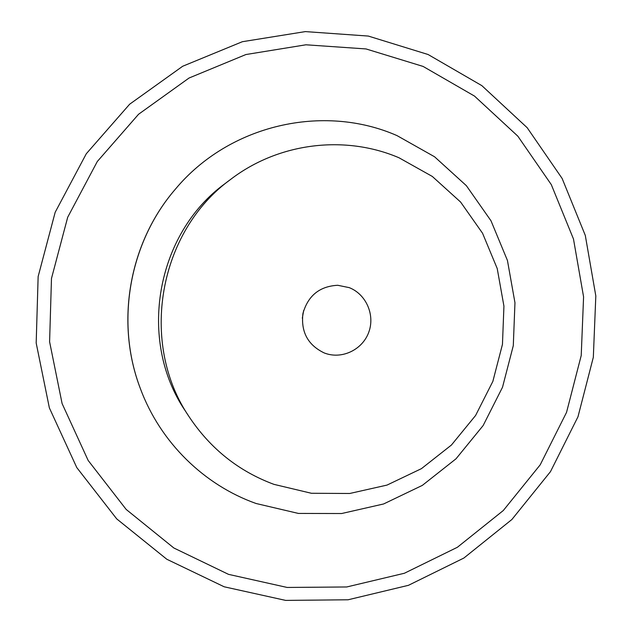 <?xml version="1.0" encoding="UTF-8"?>
<svg xmlns="http://www.w3.org/2000/svg" width="632" height="632" viewBox="0 0 632 632"><rect width="100%" height="100%" fill="white"/><g stroke="black" fill="none" stroke-linecap="round" stroke-linejoin="round"><path stroke-width="0.95" d="M302.317 318.236L303.668 310.502M349.243 287.639C366.062 294.196 375.1 314.728 368.875 331.934C362.871 349.22 342.947 359.292 325.812 353.517L324.24 352.956C307.879 345.072 300.777 331.911 302.933 313.488C308.005 295.658 319.61 286.249 337.733 285.277L349.243 287.639M273.94 484.357L311.41 493.276L349.733 493.481L387.005 485.092L421.441 468.644L451.43 445.039L475.604 415.469L492.865 381.373L502.456 344.353L503.933 306.149L497.218 268.529L482.564 233.263L460.609 202.058L432.312 176.447L398.966 157.755C345.167 134.719 278.965 142.477 230.806 179.275C158.403 231.525 138.882 343.287 189.276 416.994C210.575 448.846 238.793 471.298 273.94 484.357M428.093 54.51L481.861 85.652L527.175 127.704L562.125 178.453L585.295 235.412L595.818 295.934L593.329 357.285L577.996 416.741L550.472 471.646L511.888 519.504L463.864 558.048L408.446 585.319L348.106 599.776L285.664 600.4L224.17 586.788L166.816 559.257L116.73 518.896L76.78 467.569L49.359 407.877L36.182 343.01L38.141 276.563L55.181 212.273L86.3 153.742L129.655 104.209L182.688 66.249L242.348 41.712L305.335 31.6L368.306 36.063L428.093 54.51M228.515 574.354L173.863 547.999L126.179 509.439L88.172 460.475L62.102 403.572L49.596 341.778L51.476 278.491L67.695 217.25L97.312 161.492L138.566 114.258L189.055 78.02L245.895 54.542L305.935 44.793L366.015 48.941L423.108 66.431L474.498 96.08L517.837 136.172L551.294 184.615L573.485 239.022L583.581 296.866L581.219 355.516L566.548 412.348L540.21 464.812L503.301 510.522L457.363 547.288L404.393 573.256L346.763 586.962L287.157 587.452L228.515 574.354M397.022 135.611L434.555 156.768L466.361 185.666L491.009 220.813L507.441 260.471L514.962 302.736L513.295 345.649L502.527 387.226L483.148 425.541L456.02 458.8L422.326 485.392L383.592 503.973L341.612 513.532L298.399 513.429L256.079 503.499C204.081 485.044 160.41 442.392 140.509 388.941C115.032 322.778 129.015 242.735 175.42 189.126C229.329 124.488 323.497 103.3 397.022 135.611M230.806 179.275L225.268 183.454C155.883 233.548 137.191 340.53 185.484 411.179L189.276 416.994M140.509 388.941L140.438 388.751C115.008 322.699 128.96 242.799 175.285 189.284L175.42 189.126"/></g></svg>
